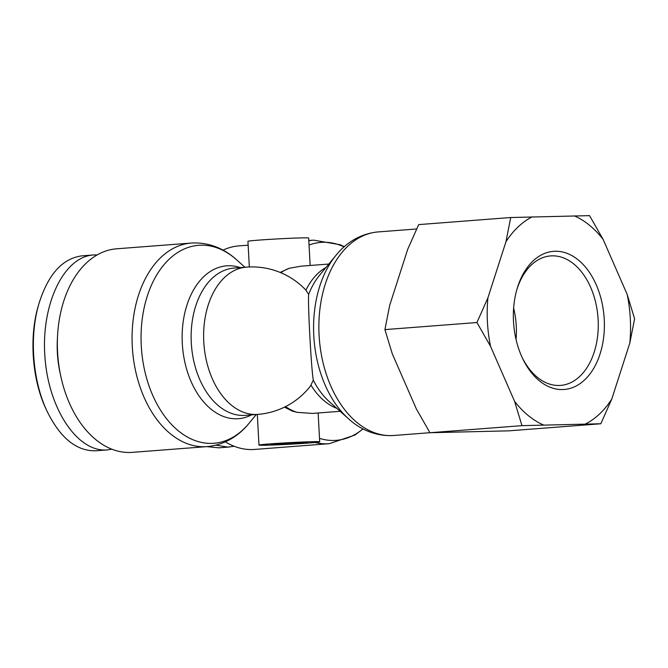 <?xml version="1.0" encoding="UTF-8"?>
<svg xmlns="http://www.w3.org/2000/svg" width="668" height="668" viewBox="0 0 668 668"><rect width="100%" height="100%" fill="white"/><g stroke="black" fill="none" stroke-linecap="round" stroke-linejoin="round"><path stroke-width="1" d="M301.285 443.176A18.245 0.476 -3.1 0 1 281.796 444.303A18.245 0.476 -3.1 0 1 271.124 444.445A18.245 0.476 -3.1 0 1 289.311 442.984A18.245 0.476 -3.1 0 1 307.556 442.475A18.245 0.476 -3.1 0 1 301.285 443.176M306.462 290.747A73.847 73.847 0 0 0 246.467 267.133A73.847 48.33 85.6 0 0 203.857 343.193A73.847 48.33 85.6 0 0 256.128 414.469A73.847 48.33 85.6 0 0 257.798 414.385A73.847 73.847 0 0 0 310.511 385.97L313.309 380.142C311.305 369.638 307.672 302.696 308.666 294.404L305.902 290.162A73.847 48.33 85.6 0 1 325.976 267.467M328.798 264.044L300.992 266.181L289.311 268.269L280.134 272.427M284.518 407.121L292.275 411.079L297.11 412.331L312.323 413.434L340.129 411.296M309.251 442.984A30.402 0.793 176.9 0 0 319.696 441.815A30.402 0.793 176.9 0 0 281.17 443.135A30.402 0.793 176.9 0 0 258.975 445.105A30.402 0.793 176.9 0 0 276.761 444.863A30.402 0.793 176.9 0 0 309.251 442.984M249.331 266.966L247.937 241.315A30.402 0.793 -3.1 0 1 270.139 239.344A30.402 0.793 -3.1 0 1 308.666 238.025L310.152 265.48M225.358 441.865A102.079 66.808 85.6 0 0 254.575 449.439L329.274 443.686A102.079 66.808 85.6 0 1 315.079 442.483M248.145 245.173L238.919 245.882A102.079 66.808 85.6 0 0 223.02 250.149M206.963 446.616L132.264 452.361A102.079 66.808 -94.4 0 1 57.815 355.71A102.079 66.808 -94.4 0 1 116.599 248.805L191.307 243.06A102.079 66.808 85.6 0 0 132.523 349.957A102.079 66.808 85.6 0 0 206.963 446.616C226.21 444.846 240.355 434.142 249.022 423.303A99.273 64.971 -94.4 0 1 162.725 413.5A99.273 64.971 -94.4 0 1 152.655 282.547A99.273 64.971 -94.4 0 1 236.43 259.66L244.939 267.25M59.051 366.64A85.137 55.72 -94.4 0 1 57.364 344.713M57.506 337.148A83.4 54.584 85.6 0 0 60.345 374.097M39.07 303.264L38.418 305.493C28.841 336.964 32.106 380.159 46.234 409.451L47.219 411.555C32.473 380.902 29.1 336.146 39.07 303.264C48.271 274.122 62.625 258.307 82.122 255.827L82.615 255.794M97.177 254.917L93.253 254.976C63.635 256.863 40.965 304.591 44.923 356.745C48.43 408.933 77.638 452.628 107.197 449.915L111.873 449.197M107.147 449.923L96.017 450.775C76.703 451.351 60.437 438.283 47.219 411.555M215.939 445.155L227.796 447.084L234.192 446.274M218.778 447.819L206.771 446.625M516.74 289.979A64.938 42.502 -94.4 0 1 550.616 255.911A64.938 42.502 -94.4 0 1 597.977 317.4A64.938 42.502 -94.4 0 1 560.577 385.403A64.938 42.502 -94.4 0 1 521.892 356.921M513.5 321.492A69.28 45.349 85.6 0 0 522.384 357.99A69.28 45.349 85.6 0 0 592.007 371.074A69.28 45.349 85.6 0 0 583.865 265.263A69.28 45.349 85.6 0 0 517.065 288.843A69.28 45.349 85.6 0 0 513.5 321.492M487.916 297.803A109.084 71.401 85.6 0 0 490.546 346.341L476.944 322.527L487.916 297.803L505.943 241.774L510.719 217.526L589.552 215.639L603.154 239.453L627.194 294.471L634.6 318.761L629.824 343.01L611.796 399.038L600.824 423.762L521.992 425.65L514.585 401.359L490.546 346.341M514.585 401.359A109.084 71.401 85.6 0 0 543.476 424.973M585.535 423.963A109.084 71.401 85.6 0 0 611.796 399.038M629.824 343.01A109.084 71.401 85.6 0 0 627.194 294.471M603.154 239.453A109.084 71.401 85.6 0 0 574.263 215.839M532.204 216.849A109.084 71.401 85.6 0 0 505.943 241.774M513.634 308.065A64.938 42.502 -94.4 0 1 516.055 339.519M510.719 217.526L418.686 224.607L407.705 249.331L389.686 305.359L384.91 329.608L392.316 353.898L416.348 408.916L429.958 432.73L508.791 430.843L600.824 423.762M384.91 329.608L476.944 322.527M429.958 432.73L521.992 425.65M257.798 414.385L245.306 415.346A73.847 48.33 -94.4 0 1 191.457 345.423A73.847 48.33 -94.4 0 1 233.984 268.093L246.467 267.133M240.255 267.609A76.653 50.167 85.6 0 0 182.481 346.116A76.653 50.167 85.6 0 0 251.585 414.861M309.042 245.047A99.273 64.971 -94.4 0 1 344.087 246.884M362.966 428.881A99.273 64.971 -94.4 0 1 319.513 438.367M308.666 294.404A76.653 50.167 -94.4 0 1 319.554 275.266L336.046 255.243A99.273 64.971 85.6 0 0 348.638 418.886C358.875 428.28 374.498 436.68 393.761 435.486A102.079 66.808 -94.4 0 1 319.321 338.835A102.079 66.808 -94.4 0 1 378.105 231.93L416.64 228.965M280.81 272.711A73.847 48.33 -94.4 0 1 289.311 268.269M311.054 385.261A73.847 48.33 85.6 0 0 336.814 408.34M348.638 418.886L329.274 401.618A76.653 50.167 -94.4 0 1 313.309 380.142M297.11 412.331A73.847 48.33 -94.4 0 1 285.562 406.603M344.312 246.684L340.204 244.73L313.618 240.138A102.079 66.808 85.6 0 0 308.816 240.772M256.27 414.502L249.022 423.303M336.046 255.243C344.721 244.388 358.883 233.7 378.105 231.93M393.761 435.486L429.941 432.705M319.696 441.815L318.135 412.983M258.975 445.105L257.314 414.419M191.307 243.06C210.595 241.866 226.21 250.275 236.43 259.66M363.066 428.931L354.85 435.085L329.274 443.686M308.8 240.505L313.618 240.138M93.253 254.976L82.122 255.827M229.458 447.001L218.327 447.852"/></g></svg>
